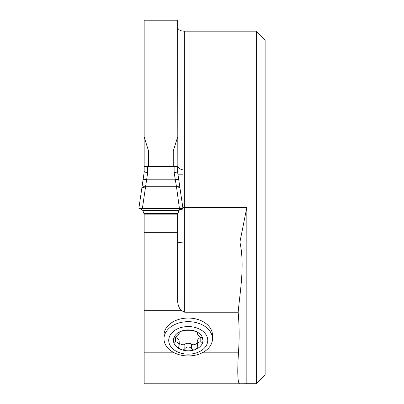 <?xml version="1.0" encoding="UTF-8"?>
<svg xmlns="http://www.w3.org/2000/svg" width="404" height="404" viewBox="0 0 404 404"><rect width="100%" height="100%" fill="white"/><g stroke="black" fill="none" stroke-linecap="round" stroke-linejoin="round"><path stroke-width="0.61" d="M238.153 312.221C240.34 288.86 244.839 265.484 239.91 242.072L246.839 207.439L246.839 383.714L239.734 383.8C237.678 383.391 237.249 373.069 238.446 352.823C239.441 339.279 239.34 325.745 238.153 312.221L184.704 312.221L180.82 310.272C178.457 306.899 177.396 303.177 177.654 299.106L177.654 214.165L179.048 210.388L181.638 208.323M140.173 208.323L142.763 210.388L144.157 214.165L144.162 352.823L174.291 352.823M163.994 338.799L163.994 335.199A24.235 17.14 0 0 1 188.229 318.059A24.235 17.14 0 0 1 212.464 335.199L212.464 338.799A24.235 17.14 0 0 1 188.229 355.939A24.235 17.14 0 0 1 163.994 338.799A24.235 17.14 0 0 1 188.229 321.665A24.235 17.14 0 0 1 212.464 338.799M239.734 383.8L144.162 383.8L144.162 352.823M144.162 187.89L144.162 186.663M179.416 208.323L176.477 186.709L145.339 186.709C143.344 186.542 142.188 186.956 141.86 187.961L144.066 172.942L147.687 172.564L145.374 188.062C143.243 187.734 142.072 187.703 141.86 187.961L138.875 208.323L182.941 208.323L177.745 172.937L174.129 172.564L177.654 171.67L177.654 166.569L147.687 166.569L147.687 172.564L144.162 171.67L144.162 20.2L177.654 20.2L177.831 166.468C178.482 168.16 180.189 169.291 182.941 169.857L182.941 209.11L179.634 209.489M246.839 383.714L256.313 383.714L256.313 31.169L184.704 31.169C180.825 31.194 178.477 29.997 177.654 27.573M256.313 31.169L265.125 39.981L265.125 374.897L256.313 383.714M246.839 207.439L184.704 207.439L184.704 242.072C180.431 242.142 178.078 242.562 177.654 243.314M184.704 312.221L184.704 242.072L239.91 242.072M144.162 136.946L148.566 151.071L173.245 151.071L177.654 136.946M182.941 174.796L178.012 174.796M144.162 166.468L173.245 166.468L173.245 151.071M173.245 166.468L177.654 166.468M148.566 166.468L148.566 151.071M200.97 342.122C202.434 342.42 203.111 341.834 203.005 340.36A14.776 10.448 0 0 1 195.617 349.409L197.657 347.889L197.869 346.895L197.273 345.162L198.076 342.991L199.51 342.021L200.97 342.122L200.97 337.608L201.677 337.593M197.889 332.911L197.551 333.113C198.011 332.628 197.369 332.027 195.617 331.31A14.776 10.448 0 0 0 180.841 331.31A14.776 10.448 0 0 0 173.452 340.36A14.776 10.448 0 0 0 180.841 349.409A14.776 10.448 0 0 0 195.617 349.409C193.971 350.253 192.647 350.026 191.648 348.723L191.557 348.546C189.34 346.475 187.118 346.475 184.901 348.546L184.81 348.723C183.805 350.026 182.487 350.253 180.841 349.409L179.421 348.576L178.588 347.359L179.184 345.188L178.381 342.991L176.947 342.021L175.488 342.122C174.023 342.42 173.346 341.834 173.452 340.36L174.114 338.259L175.664 337.234C178.209 335.562 179.32 334.204 178.992 333.154L178.906 333.113C178.447 332.628 179.088 332.027 180.841 331.31L184.81 330.704L191.648 330.704L195.617 331.31A14.776 10.448 0 0 1 203.005 340.36L202.343 338.259L200.793 337.234C198.248 335.562 197.137 334.204 197.465 333.154L197.465 332.346M197.273 332.194L197.273 333.477L197.551 332.416M197.273 345.188L197.273 341.057C197.702 339.203 198.879 338.057 200.793 337.613L200.97 337.608M179.184 332.194L179.184 333.477L178.992 332.346M178.568 332.911L178.906 333.113L178.906 332.416M175.488 342.122L175.664 337.613C177.578 338.057 178.755 339.203 179.184 341.057L179.184 345.188M174.781 337.593L175.488 337.608M184.81 348.723L184.901 344.102C187.118 342.981 189.34 342.981 191.557 344.102L191.648 344.208C192.794 345.193 194.667 344.885 197.273 343.284M179.184 343.284C181.79 344.885 183.663 345.193 184.81 344.208M191.648 348.723L191.648 344.208M188.229 326.563A19.513 13.797 0 0 1 205.126 347.258A19.513 13.797 0 0 1 171.331 347.258A19.513 13.797 0 0 1 188.229 326.563M147.687 166.569L146.061 166.569M177.654 166.569L175.755 166.569M146.086 166.569L145.753 166.569M176.063 166.569L175.725 166.569M142.4 208.323L145.374 188.062L176.442 188.062C178.568 187.734 179.74 187.698 179.952 187.961L178.659 179.3L175.164 179.79L146.647 179.79L143.157 179.3L141.86 187.961M143.501 186.749L143.395 187.815M179.952 187.961C179.836 186.931 178.679 186.512 176.477 186.709L174.129 172.564L174.129 166.569M144.162 171.67A8.812 8.812 0 0 1 144.071 172.937L143.157 179.3M178.659 179.3L177.745 172.937A8.812 8.812 0 0 1 177.654 171.67M144.157 214.165L177.659 214.165M144.162 310.272L180.82 310.272M202.167 352.823L238.446 352.823M182.941 207.439L184.704 207.439L184.704 31.169M144.162 232.709L177.654 232.709M200.793 342.057L200.793 337.613M175.664 342.057L175.664 337.613M184.901 348.546L184.901 344.102M191.557 348.546L191.557 344.102M142.763 210.388L179.048 210.388M140.547 208.383L181.27 208.383M143.9 213.363L177.912 213.363"/></g></svg>
